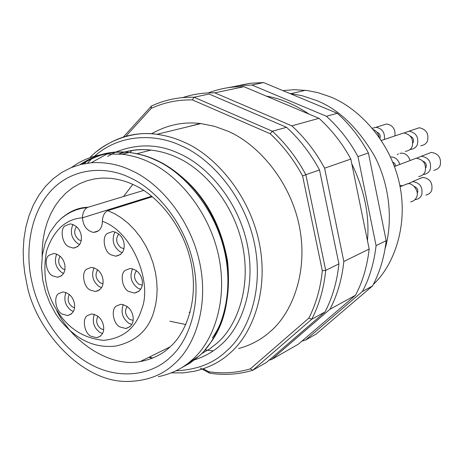<?xml version="1.0" encoding="UTF-8"?>
<svg xmlns="http://www.w3.org/2000/svg" width="464" height="464" viewBox="0 0 464 464"><rect width="100%" height="100%" fill="white"/><g stroke="black" fill="none" stroke-linecap="round" stroke-linejoin="round"><path stroke-width="0.7" d="M74.507 248.02L74.704 247.631M98.02 290.934L97.875 290.568M64.902 269.688L62.768 268.853C58.476 265.101 57.588 260.861 60.1 256.145M74.547 307.702L72.204 306.803C68.04 303.236 67.083 299.106 69.345 294.414M103.663 329.689L100.804 328.703C96.547 325.061 95.596 320.891 97.95 316.193M133.127 320.404L129.763 319.4C125.245 315.433 124.369 311.1 127.148 306.397M142.257 285.151L138.8 284.2C134.021 279.844 133.267 275.332 136.532 270.657M123.969 248.629L120.907 247.718C116.151 243.397 115.397 238.867 118.645 234.123L118.813 233.984M102.979 283.765L100.195 282.837C95.694 278.835 94.853 274.485 97.666 269.781M81.188 240.717L78.851 239.876C74.292 235.735 73.509 231.316 76.502 226.606M56.718 254.017C53.946 261.441 55.622 267.618 61.753 272.548L63.603 273.458M65.923 292.401C63.481 299.698 65.233 305.706 71.178 310.439L73.411 311.512M94.36 314.302C91.942 321.604 93.734 327.625 99.731 332.357L102.527 333.616M123.325 304.541C120.605 311.999 122.374 318.194 128.638 323.124L131.828 324.469M132.588 268.702C129.386 276.347 131.074 282.779 137.651 288.005L140.737 289.287M114.973 231.872C111.476 239.592 113.077 246.158 119.782 251.569L122.31 252.665M94.03 267.757C91.106 275.262 92.806 281.532 99.11 286.572L101.599 287.697M72.987 224.414C69.757 232.012 71.363 238.426 77.801 243.658L79.675 244.551M52.664 275.831C46.325 273.238 43.72 258.349 49.091 255.264L53.812 253.448C59.85 254.661 63.522 258.512 64.838 265.002C65.743 271.771 63.295 275.86 57.507 277.263L52.664 275.831M62.199 314.058C55.848 311.367 53.267 296.577 58.655 293.631L62.895 291.931C69.148 292.941 72.987 296.821 74.426 303.584C75.336 309.993 73.045 313.983 67.547 315.555L62.199 314.058M90.927 336.22C84.431 333.436 81.867 318.524 87.406 315.619L91.454 313.971C97.979 314.853 102.005 318.797 103.524 325.815C104.435 332.079 102.173 336.058 96.732 337.757L90.927 336.22M119.961 326.963C113.268 324.162 110.71 308.983 116.447 305.996L120.739 304.297C127.426 305.231 131.521 309.233 133.023 316.309C133.922 322.735 131.532 326.801 125.848 328.518L119.961 326.963M128.957 291.554C122.165 288.823 119.596 273.418 125.425 270.268L130.32 268.43C136.903 269.601 140.876 273.615 142.251 280.465C143.132 287.309 140.522 291.508 134.427 293.068L128.957 291.554M110.937 254.759C104.209 252.138 101.61 236.704 107.37 233.438L112.758 231.501C119.033 232.882 122.792 236.843 124.039 243.374C124.903 250.577 122.154 254.852 115.791 256.198L110.937 254.759M90.225 290.041C83.671 287.361 81.09 272.252 86.675 269.161L91.391 267.357C97.718 268.511 101.564 272.443 102.927 279.154C103.826 285.894 101.326 290.017 95.445 291.525L90.225 290.041M68.736 246.715C62.263 244.163 59.653 229.025 65.151 225.794L70.389 223.874C76.38 225.255 79.994 229.123 81.223 235.486C82.099 242.626 79.46 246.831 73.3 248.107L68.736 246.715M152.331 196.736L107.874 210.627C104.47 212.251 102.631 215.801 102.37 221.293C102.225 228.097 99.36 231.785 93.769 232.348L92.562 232.22C86.403 230.237 83.039 225.429 82.482 217.796L82.604 215.65C83.282 211.596 84.9 208.864 87.464 207.449L143.707 190.402M102.37 221.293C132.721 231.582 152.61 283.255 141.624 309.32C135.83 328.06 123.151 338.407 103.582 340.356C83.619 338.326 68.115 328.431 57.072 310.665C45.936 293.283 42.439 273.36 46.586 250.908C53.789 230.057 65.749 219.02 82.482 217.796L151.705 196.22M189.086 312.313L190.211 312.144M379.187 137.182C378.45 133.551 376.548 131.034 373.479 129.624M379.981 138.33L380.051 138.156C380.724 135.372 379.691 133.388 376.948 132.211M384.43 139.252C384.975 132.391 382.139 128.412 375.915 127.31L372.354 128.267M394.951 135.726C395.473 128.975 392.672 125.06 386.553 123.981L382.522 125.245M405.316 151.386C408.929 150.823 411.249 149.077 412.264 146.148C413.586 138.875 410.744 134.473 403.75 132.948L399.33 134.432M412.861 142.97L413.262 142.181C413.992 139.635 413.082 137.663 410.524 136.265M409.99 149.483L410.541 149.478C414.045 148.996 416.347 147.262 417.449 144.275C418.789 137.008 415.97 132.646 408.999 131.184L404.231 132.959M420.738 145.754C424.293 145.197 426.573 143.486 427.576 140.621C428.893 133.516 426.114 129.224 419.247 127.751L414.903 129.207M402.63 185.739L399.823 185.362M410.599 201.904C413.731 201.15 415.738 199.503 416.62 196.968C419.613 191.974 412.972 182.358 407.537 183.79L403.355 185.438M417.211 193.239L417.571 192.531C418.267 189.666 417.171 187.653 414.271 186.493M414.926 199.665L415.75 199.595C418.789 198.911 420.784 197.281 421.741 194.689C422.965 187.12 419.955 182.764 412.722 181.627L408.001 183.773M425.807 195.089C428.887 194.346 430.859 192.734 431.735 190.246C432.918 182.816 429.954 178.536 422.843 177.399L418.731 179.023M418.638 176.564C422.037 175.891 424.212 174.186 425.169 171.448C426.416 163.862 423.412 159.448 416.156 158.207L411.887 159.836M425.778 167.788L426.045 167.226C426.781 164.616 425.824 162.626 423.174 161.257M423.174 174.481L423.76 174.447C427.054 173.849 429.217 172.156 430.261 169.366C431.537 161.803 428.556 157.429 421.312 156.235L416.672 158.189M433.765 170.311C437.105 169.65 439.246 167.974 440.191 165.3C441.438 157.888 438.497 153.578 431.369 152.389L427.176 153.99M394.58 166.402L393.136 163.055M395.688 165.979L394.748 163.467L392.689 161.959M399.858 164.389C398.066 159.378 395.038 156.907 390.781 156.971M410.159 160.451C408.279 155.452 405.298 153.021 401.203 153.166M401.029 153.178L399.927 153.352M398.402 153.909L397.306 154.587M200.117 123.517L197.125 124.514M373.375 284.362C393.959 265.35 409.184 224.512 398.953 181.424C388.699 138.353 356.729 106.964 329.945 96.709L318.142 92.713L307.29 90.515L294.28 89.691L282.883 90.619M385.021 248.977C393.205 221.398 389.731 185.107 374.657 156.281C357.692 127.339 338.07 108.657 315.793 100.247L302.029 95.694L289.896 93.537M209.74 373.184L208.655 371.722C222.906 373.827 236.779 372.882 250.282 368.892L308.821 318.159C316.048 303.949 320.543 288.15 322.318 270.761L302.592 175.885C293.799 159.662 282.982 145.603 270.147 133.713L192.444 99.911L194.004 97.231L209.154 94.035L286.532 127.304C299.628 139.287 310.619 153.503 319.516 169.957L338.911 263.877C337.096 281.532 332.456 297.569 325.003 311.976L266.493 362.401L252.677 370.295L248.942 371.345C236.135 374.593 223.068 375.208 209.74 373.184L200.326 368.109M203.267 368.816L208.655 371.722M192.444 99.911C177.718 99.644 163.96 102.48 151.177 108.408L125.843 136.317M151.438 133.847C167.133 124.857 183.634 121.435 200.941 123.581L214.449 126.295L227.186 130.889C256.766 143.115 289.71 179.672 299.141 225.295C308.717 270.918 292.488 313.02 269.961 331.806C261.302 339.567 250.85 345.158 238.6 348.568M213.202 350.888L204.989 349.92M130.048 152.586L131.84 150.44M325.003 311.976L311.75 319.238L252.677 370.295L250.282 368.892M308.821 318.159L311.75 319.238C319.261 304.604 323.913 288.312 325.716 270.35L322.318 270.761M302.592 175.885L305.857 174.702L325.716 270.35L338.911 263.877M270.147 133.713L272.362 131.219C285.65 143.44 296.815 157.934 305.857 174.702L319.516 169.957M286.532 127.304L272.362 131.219L194.004 97.231C178.797 96.93 164.61 99.87 151.444 106.047L123.349 137.031M151.177 108.408L151.444 106.047M57.884 312.84C74.252 344.126 111.586 367.465 140.209 361.537C152.401 359.24 162.342 354.368 170.039 346.921C186.302 332.792 199.068 299.541 190.866 261.719C182.625 223.903 156.101 194.822 134.299 185.113C126.881 181.465 118.825 179.185 110.125 178.275L102.463 178.06L94.743 178.849L87.093 180.711L79.669 183.686L72.622 187.763L66.091 192.908L60.216 199.027L55.088 206.004L50.796 213.678L47.374 221.891L44.834 230.457L43.146 239.209L42.265 247.985L42.12 256.638M56.805 310.897L57.785 312.672M170.033 357.506C188.077 341.968 202.327 305.103 193.21 263.013C184.046 220.916 154.506 188.581 130.326 177.874C106.297 165.671 71.879 167.156 50.193 191.661C28.524 216.143 25.259 255.177 32.12 282.907C38.083 310.787 58.487 346.301 89.308 363.689C120.147 381.095 152.708 374.373 170.033 357.506M131.904 170.729C159.32 182.944 190.182 218.457 199.595 262.212C209.142 305.985 194.932 346.04 174.516 363.706C162.33 375.231 146.659 381.141 127.513 381.449C80.904 382.411 34.632 328.5 26.767 283.568L24.725 272.884L23.49 261.731L23.2 250.247L23.96 238.624L25.862 227.07L28.971 215.812L33.309 205.111L38.848 195.205L45.536 186.319L53.261 178.652L61.886 172.37L71.23 167.591L81.084 164.389L91.24 162.754C105.641 161.872 119.196 164.529 131.904 170.729M158.369 376.693C172.08 373.723 183.396 368.051 192.305 359.67C212.425 342.635 228.526 302.018 218.573 255.577C208.556 209.136 175.752 173.588 148.944 161.994C140.691 158.056 131.788 155.469 122.229 154.239L106.998 153.996C94.32 155.063 82.505 159.546 71.56 167.458M212.338 337.949C225.655 319.139 230.736 293.567 227.569 261.22C221.659 228.491 208.493 202.234 188.077 182.462L181.03 176.163M226.838 87.893L239.366 85.602L251.923 85.022L326.447 116.278C339.457 128.18 349.966 141.619 357.97 156.588L376.078 245.653C374.025 263.117 369.46 278.394 362.39 291.496L305.556 340.077L301.907 341.133M266.243 96.089C280.563 98.484 294.82 104.493 309.018 114.109M351.793 163.833C364.489 190.13 369.709 215.714 367.447 240.596M355.436 295.307L329.95 309.268L271.655 359.455L298.282 344.236L355.436 295.307C362.546 282.089 367.123 266.667 369.17 249.04L350.825 159.071C342.745 143.944 332.149 130.361 319.029 118.332L243.965 86.698C231.896 86.414 220.006 88.485 208.29 92.91M305.556 340.077L316.21 333.993L372.557 285.928C379.778 272.327 384.32 257.253 386.181 240.7L376.078 245.653M386.181 240.7L368.41 152.958L357.97 156.588M368.41 152.958C360.064 137.64 349.694 124.416 337.293 113.286L326.447 116.278M337.293 113.286L263.569 82.569L251.923 85.022M263.569 82.569L249.992 83.288L236.831 85.927M362.39 291.496L372.557 285.928M269.027 360.215L271.655 359.455M205.9 350.065L205.192 349.688M243.965 86.698L214.803 92.846C203.673 92.614 192.989 94.198 182.758 97.591M214.803 92.846L291.815 125.843L319.029 118.332M350.825 159.071L324.603 168.188C315.769 151.856 304.836 137.738 291.815 125.843M324.603 168.188L343.83 261.47L369.17 249.04M329.95 309.268C337.38 294.942 342.003 279.009 343.83 261.47M188.651 126.579L200.228 123.499M88.021 207.246L87 207.304C77.72 207.681 68.846 211.671 60.39 219.263M87.458 207.454L81.113 208.458L75.928 209.972L70.87 212.129L66.021 214.919L61.463 218.329L56.712 222.929L50.048 232.139L45.188 242.985L42.352 254.956L41.563 267.508L42.729 280.07L45.623 292.105L49.909 303.16L55.21 312.933C60.587 321.772 67.953 329.573 77.314 336.319C89.071 344.416 101.947 347.658 115.93 346.04C136.033 341.498 148.706 329.898 153.949 311.245L155.62 304.72L156.722 297.488L157.128 289.6L156.728 281.167L155.417 272.327L153.137 263.279L149.86 254.266L145.626 245.537L140.522 237.342L134.699 229.912L128.319 223.439L121.591 218.039L114.718 213.771L107.874 210.627M171.373 372.87L183.135 372.876L194.416 371.258C208.562 367.911 220.319 361.932 229.686 353.33C251.662 335.083 269.532 291.543 259.051 241.837C248.495 192.119 213.022 154.286 183.993 142.146C175.589 138.266 166.547 135.656 156.861 134.322C135.488 131.399 115.519 137.048 96.959 151.258M176.007 370.794C196.666 369.831 213.283 363.428 225.869 351.596C247.242 333.784 264.573 291.363 254.342 242.962C244.047 194.555 209.548 157.69 181.291 145.812C155.823 133.493 119.869 133.533 94.528 156.229M91.936 158.607L87.528 163.171M115.64 152.122C137.57 143.347 158.839 143.869 179.458 153.683C207.101 165.578 238.015 200.541 247.161 243.878C256.441 287.233 241.75 327.085 220.916 344.839C213.533 351.596 204.67 356.619 194.341 359.902M193.778 360.07L191.011 360.812M107.619 156.455L114.927 152.447M148.892 357.274L152.273 358.225M201.388 353.777L209.757 348.876L217.088 343.093C236.286 326.876 251.708 288.573 242.457 245.015C233.148 201.451 202.2 168.206 176.755 157.36C168.792 153.613 160.179 151.183 150.91 150.081C142.257 149.106 133.551 149.779 124.793 152.099M124.375 152.215L119.115 153.938M180.554 368.341L190.24 362.935L198.638 356.387C218.689 339.439 234.761 299.083 224.907 252.99C214.989 206.892 182.381 171.645 155.701 160.155C147.488 156.252 138.62 153.688 129.102 152.476C111.876 150.313 95.503 154.379 79.982 164.662M184.283 365.98L197.931 356.758M156.252 160.126L152.697 158.578M128.905 152.528C112.572 150.759 97.011 154.622 82.221 164.123M204.665 350.285L211.538 341.458C225.26 322.103 230.492 295.742 227.227 262.386C221.125 228.619 207.553 201.538 186.499 181.151C176.424 171.663 166.472 164.714 156.635 160.3M61.66 275.749L57.507 277.263M71.468 313.96L67.547 315.555M100.7 336L96.732 337.757M130.169 326.586L125.848 328.518M139.206 291.096L134.427 293.068M120.75 254.388L115.791 256.198M99.841 289.791L95.445 291.525M77.865 246.552L73.3 248.107M93.769 232.348L98.704 230.712M132.785 184.405L123.818 196.179M169.812 321.192L185.803 324.545M375.915 127.31L386.553 123.981M381.391 140.453L403.75 132.948M408.999 131.184L419.247 127.751M407.247 183.814L400.107 186.795M422.559 177.428L412.432 181.65M394.458 166.501L416.156 158.207M421.312 156.235L431.369 152.389M290.934 93.658L305.428 90.277M89.894 157.685C105.026 141.288 133.214 130.407 156.861 134.322L200.941 123.581M140.209 361.537L170.073 346.886M84.558 163.647L86.345 161.53M149.338 357.06L152.749 358.034M118.807 153.915C129.34 150.046 140.041 148.764 150.91 150.081L136.938 153.706M91.24 162.754L106.998 153.996M122.229 154.239L129.102 152.476C138.707 153.601 147.755 156.148 156.24 160.121C166.454 164.714 176.546 171.726 186.499 181.151L188.077 182.462"/></g></svg>
